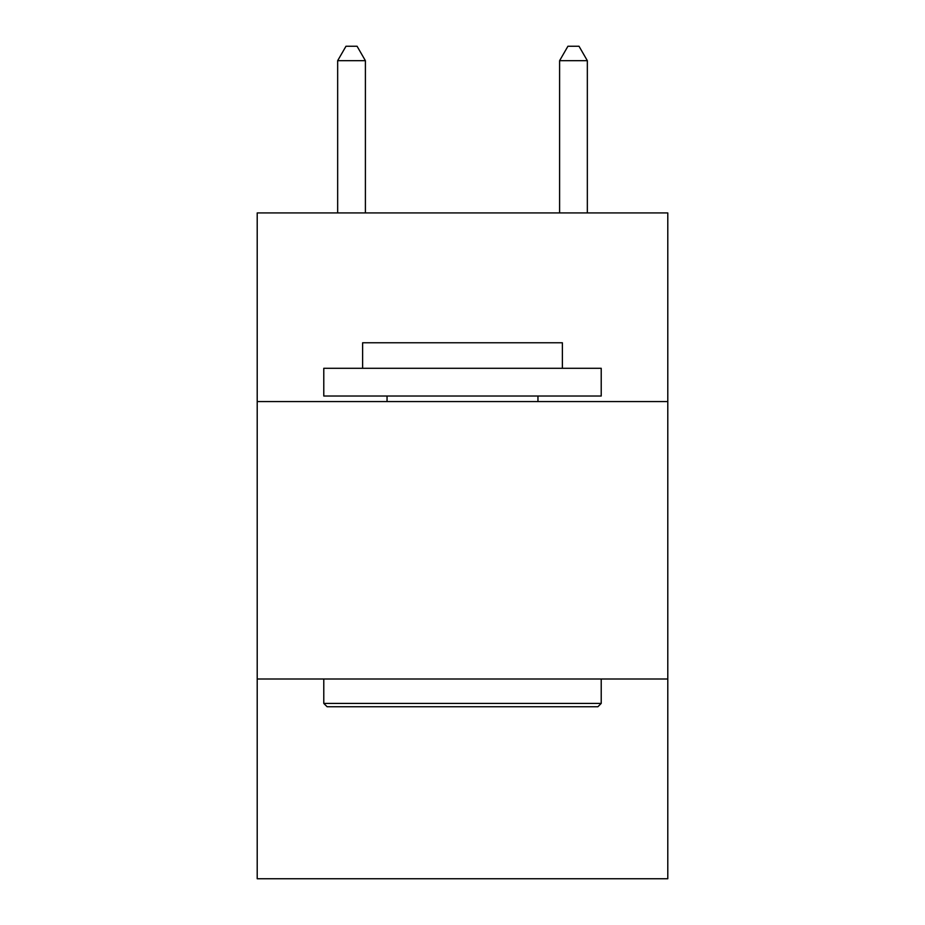 <?xml version="1.0" encoding="UTF-8"?>
<svg xmlns="http://www.w3.org/2000/svg" width="925" height="925" viewBox="0 0 925 925"><rect width="100%" height="100%" fill="white"/><g stroke="black" fill="none" stroke-linecap="round" stroke-linejoin="round"><path stroke-width="1.39" d="M257.208 401.577L667.792 401.577L667.792 212.923L257.208 212.923L257.208 878.75L667.792 878.75L667.792 679.008L257.208 679.008M667.792 679.008L667.792 401.577M327.115 706.746L323.785 703.416L601.215 703.416L597.885 706.746L327.115 706.746M601.215 368.289L601.215 396.027L323.785 396.027L323.785 368.289L601.215 368.289M362.623 368.289L362.623 342.759L562.377 342.759L562.377 368.289M601.215 679.008L601.215 703.416M323.785 679.008L323.785 703.416M537.957 396.027L537.957 401.577M387.043 396.027L387.043 401.577M365.398 212.923L365.398 60.68L337.66 60.68L337.66 212.923M337.66 60.68L345.985 46.25L357.073 46.25L365.398 60.68M587.34 212.923L587.34 60.68L559.602 60.68L559.602 212.923M559.602 60.68L567.927 46.25L579.015 46.25L587.34 60.68"/></g></svg>
